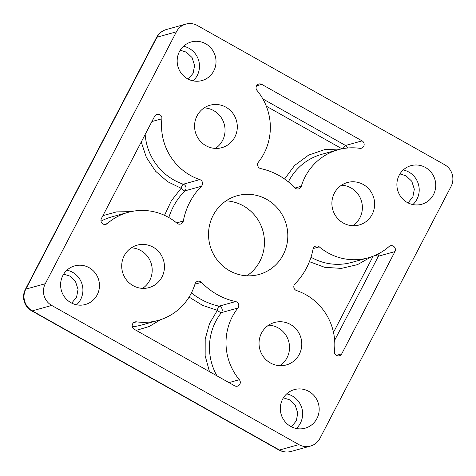 <?xml version="1.0" encoding="UTF-8"?>
<svg xmlns="http://www.w3.org/2000/svg" width="476" height="476" viewBox="0 0 476 476"><rect width="100%" height="100%" fill="white"/><g stroke="black" fill="none" stroke-linecap="round" stroke-linejoin="round"><path stroke-width="0.71" d="M71.721 303.105L76.565 297.161L78.04 289.408L75.476 281.453L69.799 276.068L63.653 274.14M188.288 79.189L193.125 73.239L194.607 65.492L192.042 57.531L186.366 52.146L180.22 50.218M408.015 202.889L412.853 196.945L414.328 189.192L411.77 181.237L406.093 175.852L399.947 173.924M291.449 426.811L296.286 420.861L297.768 413.114L295.203 405.159L289.527 399.775L283.381 397.841M343.25 223.006A22.033 21.325 74.4 0 0 359.178 224.987A22.033 21.325 74.4 0 0 374.523 206.405A22.033 21.325 74.4 0 0 363.283 184.515A22.033 21.325 74.4 0 0 347.355 182.534A22.033 21.325 74.4 0 0 332.004 201.11A22.033 21.325 74.4 0 0 343.25 223.006M352.775 225.725A22.033 21.325 74.4 0 0 351.026 187.931A22.033 21.325 74.4 0 0 341.494 185.206M133.066 285.642A22.033 21.325 74.4 0 0 148.994 287.623A22.033 21.325 74.4 0 0 164.345 269.041A22.033 21.325 74.4 0 0 153.099 247.151A22.033 21.325 74.4 0 0 137.171 245.17A22.033 21.325 74.4 0 0 121.82 263.746A22.033 21.325 74.4 0 0 133.066 285.642M142.598 288.361A22.033 21.325 74.4 0 0 140.842 250.566A22.033 21.325 74.4 0 0 131.311 247.841M205.918 145.686A22.033 21.325 74.4 0 0 221.846 147.673A22.033 21.325 74.4 0 0 237.197 129.091A22.033 21.325 74.4 0 0 225.951 107.201A22.033 21.325 74.4 0 0 210.023 105.22A22.033 21.325 74.4 0 0 194.678 123.796A22.033 21.325 74.4 0 0 205.918 145.686M215.45 148.411A22.033 21.325 74.4 0 0 213.694 110.616A22.033 21.325 74.4 0 0 204.162 107.891M270.392 362.956A22.033 21.325 74.4 0 0 286.32 364.937A22.033 21.325 74.4 0 0 301.671 346.361A22.033 21.325 74.4 0 0 290.431 324.465A22.033 21.325 74.4 0 0 274.497 322.484A22.033 21.325 74.4 0 0 259.152 341.06A22.033 21.325 74.4 0 0 270.392 362.956M279.924 365.675A22.033 21.325 74.4 0 0 278.168 327.881A22.033 21.325 74.4 0 0 268.642 325.156M104.226 224.434L107.374 223.553A56.091 54.276 -105.6 0 1 128.038 212.361A56.091 54.276 -105.6 0 1 168.581 217.413A56.091 54.276 -105.6 0 1 177.066 223.292A4.004 3.879 -105.6 0 0 183.308 221.037A68.11 65.908 -105.6 0 1 201.407 186.271L184.866 190.876A68.11 65.908 74.4 0 0 168.813 217.544M319.283 246.865A4.004 3.879 -105.6 0 0 313.041 249.115A68.11 65.908 -105.6 0 1 294.941 283.886A4.004 3.879 -105.6 0 0 296.536 290.556A56.091 54.276 -105.6 0 1 305.907 294.727A56.091 54.276 -105.6 0 1 334.426 351.383A4.004 3.879 -105.6 0 0 341.72 353.864L394.955 251.596A4.004 3.879 -105.6 0 0 388.969 246.604A56.091 54.276 -105.6 0 1 368.311 257.796A56.091 54.276 -105.6 0 1 319.283 246.865L313.184 248.561M279.138 175.596A68.11 65.908 -105.6 0 1 294.84 187.8A4.004 3.879 -105.6 0 0 301.302 186.271A56.091 54.276 -105.6 0 1 338.216 149.726A56.091 54.276 -105.6 0 1 359.808 148.328A4.004 3.879 -105.6 0 0 362.099 140.872L261.746 84.371A4.004 3.879 -105.6 0 0 256.992 90.44A56.091 54.276 -105.6 0 1 258.426 162.132A4.004 3.879 -105.6 0 0 260.723 168.593A68.11 65.908 -105.6 0 1 279.138 175.596M70.918 302.682A20.034 19.385 74.4 0 0 85.4 304.485A20.034 19.385 74.4 0 0 99.353 287.593A20.034 19.385 74.4 0 0 89.137 267.69A20.034 19.385 74.4 0 0 74.655 265.888A20.034 19.385 74.4 0 0 60.702 282.78A20.034 19.385 74.4 0 0 70.918 302.682M187.484 78.76A20.034 19.385 74.4 0 0 201.967 80.563A20.034 19.385 74.4 0 0 215.92 63.671A20.034 19.385 74.4 0 0 205.697 43.774A20.034 19.385 74.4 0 0 191.221 41.965A20.034 19.385 74.4 0 0 177.268 58.857A20.034 19.385 74.4 0 0 187.484 78.76M407.212 202.461A20.034 19.385 74.4 0 0 421.694 204.269A20.034 19.385 74.4 0 0 435.647 187.377A20.034 19.385 74.4 0 0 425.425 167.475A20.034 19.385 74.4 0 0 410.949 165.672A20.034 19.385 74.4 0 0 396.99 182.564A20.034 19.385 74.4 0 0 407.212 202.461M290.646 426.383A20.034 19.385 74.4 0 0 305.128 428.186A20.034 19.385 74.4 0 0 319.081 411.3A20.034 19.385 74.4 0 0 308.859 391.397A20.034 19.385 74.4 0 0 294.382 389.594A20.034 19.385 74.4 0 0 280.423 406.48A20.034 19.385 74.4 0 0 290.646 426.383M246.937 275.8A40.865 39.544 74.4 0 0 243.403 205.894A40.865 39.544 74.4 0 0 226.064 200.854M229.599 270.767A40.865 39.544 74.4 0 0 259.134 274.444A40.865 39.544 74.4 0 0 287.599 239.987A40.865 39.544 74.4 0 0 266.75 199.39A40.865 39.544 74.4 0 0 237.209 195.713A40.865 39.544 74.4 0 0 208.744 230.164A40.865 39.544 74.4 0 0 229.599 270.767M107.374 223.553A4.004 3.879 -105.6 0 1 101.394 218.561L154.629 116.293A4.004 3.879 -105.6 0 1 161.923 118.774L151.88 121.57M145.156 134.494A56.091 54.276 74.4 0 0 183.272 184.206A4.004 0.845 -71.4 0 0 181.142 188.276A4.004 0.881 -135.4 0 0 184.866 190.876A4.004 3.879 74.4 0 0 183.272 184.206L199.807 179.601A4.004 3.879 -105.6 0 1 201.407 186.271M191.435 292.901A68.11 65.908 74.4 0 0 219.085 306.169A4.004 0.898 -77.8 0 0 217.371 310.352A4.004 0.827 -141.7 0 0 221.382 312.631A4.004 3.879 74.4 0 0 219.085 306.169L235.62 301.564A4.004 3.879 -105.6 0 1 237.917 308.026L221.382 312.631A56.091 54.276 74.4 0 0 216.967 375.856M132.316 326.738A56.091 54.276 74.4 0 0 141.592 325.037L158.127 320.431A56.091 54.276 -105.6 0 0 195.047 283.886A4.004 3.879 -105.6 0 1 201.503 282.357L194.958 284.178M176.412 31.809A16.023 15.506 -105.6 0 1 185.848 24.103A16.023 15.506 -105.6 0 1 197.433 25.543L444.626 164.708A16.023 15.506 -105.6 0 1 451.07 186.437L319.932 438.348A16.023 15.506 -105.6 0 1 310.501 446.054A16.023 15.506 -105.6 0 1 298.916 444.614L51.723 305.443A16.023 15.506 -105.6 0 1 45.274 283.72L176.412 31.809L156.955 37.223A16.023 15.506 74.4 0 1 166.392 29.518L185.848 24.103M199.807 179.601A56.091 54.276 -105.6 0 1 161.923 118.774M228.962 382.609L239.357 379.711A4.004 3.879 -105.6 0 1 234.603 385.786L134.25 329.285A4.004 3.879 -105.6 0 1 136.541 321.83L133.625 322.639M158.127 320.431A56.091 54.276 -105.6 0 1 136.541 321.83M235.62 301.564A68.11 65.908 -105.6 0 1 201.503 282.357M239.357 379.711A56.091 54.276 -105.6 0 1 237.917 308.026M76.576 304.789A20.034 19.385 74.4 0 0 72.596 272.296A20.034 19.385 74.4 0 0 66.938 270.19M193.143 80.872A20.034 19.385 74.4 0 0 189.162 48.379A20.034 19.385 74.4 0 0 183.504 46.267M412.87 204.573A20.034 19.385 74.4 0 0 408.89 172.08A20.034 19.385 74.4 0 0 403.231 169.968M296.304 428.495A20.034 19.385 74.4 0 0 292.323 396.002A20.034 19.385 74.4 0 0 286.665 393.89M45.274 283.72L25.817 289.134L156.955 37.223A16.023 2.808 27.5 0 0 156.473 37.556C158.651 33.522 161.959 30.845 166.392 29.518M156.473 37.556L25.335 289.467A16.023 2.808 27.5 0 1 25.817 289.134A16.023 15.506 74.4 0 0 32.267 310.864L51.723 305.443M298.916 444.614L279.46 450.028L32.267 310.864A16.023 2.904 -60.6 0 1 31.69 310.834L278.882 449.998A16.023 2.904 -60.6 0 0 279.46 450.028A16.023 15.506 74.4 0 0 291.044 451.474L310.501 446.054M128.038 212.361L111.497 216.967A56.091 54.276 74.4 0 0 101.001 221.15M176.602 222.905L183.308 221.037M310.995 257.219A56.091 54.276 74.4 0 0 351.77 262.401L368.311 257.796M334.652 340.269L378.414 256.201L394.955 251.596M341.72 353.864L336.342 355.358M362.099 140.872L345.558 145.477L262.841 98.907M256.558 85.817L261.746 84.371M295.055 188.008L301.302 186.271M338.216 149.726L321.681 154.331A56.091 54.276 74.4 0 0 288.373 181.862M102.911 215.64L116.608 211.88L130.864 211.659M164.523 215.348L171.33 200.801L181.142 188.276L167.546 181.636L155.557 171.199L146.406 157.473L141.247 142.003M209.47 371.631L205.15 355.756L205.198 339.049L209.529 323.525L217.371 310.352L202.544 305.336L189.079 297.084M160.9 319.575L149.071 326.548L136.225 330.398M375.403 255.261A4.004 0.702 -152.5 0 0 378.414 256.201A4.004 3.879 74.4 0 0 378.807 253.613M371.09 256.933L357.506 264.638L341.375 268.404L324.638 267.292L309.406 261.663M333.498 332.367L373.148 256.189M347.498 148.024A4.004 3.879 74.4 0 0 345.558 145.477A4.004 0.726 -60.6 0 0 343.107 148.613M342.012 148.821L266.322 106.207M284.583 179.018L294.608 165.452L308.632 155.093L324.828 149.559L341.036 149.024M25.335 289.467C23.11 293.948 22.943 298.523 24.835 303.206C26.763 308.145 32.118 311.221 31.69 310.834M291.044 451.474C285.892 452.694 282.792 451.581 282.137 451.385L278.882 449.998"/></g></svg>
